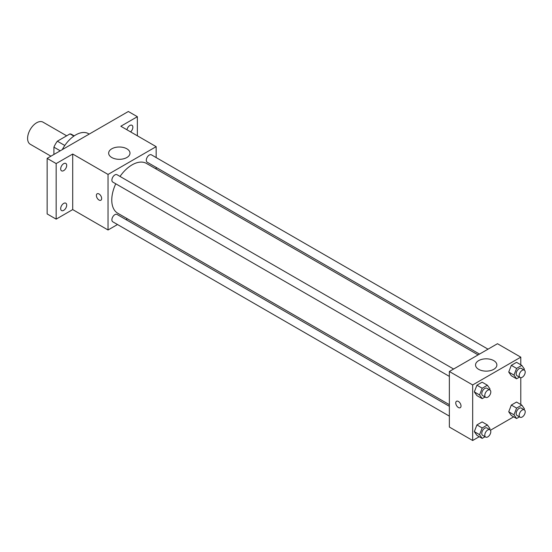 <?xml version="1.0" encoding="UTF-8"?>
<svg xmlns="http://www.w3.org/2000/svg" width="552" height="552" viewBox="0 0 552 552"><rect width="100%" height="100%" fill="white"/><g stroke="black" fill="none" stroke-linecap="round" stroke-linejoin="round"><path stroke-width="0.83" d="M66.675 135.813L43.001 122.151A12.758 7.369 120 0 0 33.168 125.566A12.758 7.369 120 0 0 27.6 138.407A12.758 7.369 120 0 0 30.243 144.244L50.929 156.188M64.798 145.486L57.36 141.195L70.014 133.881A16.47 9.508 120 0 1 71.919 134.564L74.203 135.882M53.917 154.463L53.917 147.156A16.47 9.508 120 0 1 57.36 141.195M60.244 150.813L53.917 147.156M73.871 136.109L70.014 133.881M89.203 134.088L88.472 133.667A25.516 14.732 120 0 0 62.266 149.64M117.5 224.526L108.04 229.991L72.705 209.587L56.166 219.137L47.148 213.928L47.148 158.369L128.34 111.497L137.365 116.7L137.365 135.799M127.408 218.813L126.008 219.62M63.687 210.353A4.25 2.456 -60 0 1 61.562 210.567A4.25 2.456 -60 0 1 60.906 207.159A4.25 2.456 -60 0 1 63.687 203.412A4.25 2.456 -60 0 1 65.812 203.198A4.25 2.456 -60 0 1 66.468 206.607A4.25 2.456 -60 0 1 63.687 210.353M63.687 170.63A4.25 2.456 -60 0 1 61.562 170.837A4.25 2.456 -60 0 1 60.906 167.435A4.25 2.456 -60 0 1 63.687 163.682A4.25 2.456 -60 0 1 65.812 163.475A4.25 2.456 -60 0 1 66.468 166.883A4.25 2.456 -60 0 1 63.687 170.63M72.705 209.587L72.705 154.029L56.166 163.578L47.148 158.369M56.166 219.137L56.166 163.578M108.04 229.991L108.04 174.432L72.705 154.029M108.04 174.432L156.161 146.653L120.826 126.249L137.365 116.7M111.78 157.52A10.667 6.155 180 0 1 108.654 153.166A10.667 6.155 180 0 1 119.322 147.005A10.667 6.155 180 0 1 129.989 153.166A10.667 6.155 180 0 1 123.4 158.852A10.667 6.155 180 0 1 111.78 157.52M126.932 129.782A4.25 2.456 -60 0 1 129.844 125.49A4.25 2.456 -60 0 1 131.969 125.276A4.25 2.456 -60 0 1 132.749 128.202A4.25 2.456 -60 0 1 130.596 131.893M115.761 183.795A28.752 16.601 120 0 0 111.773 200.059A28.752 16.601 120 0 0 117.728 213.217L449.362 404.685M478.115 354.895L146.473 163.426A28.752 16.601 120 0 0 120.012 176.433M156.161 146.653L156.161 157.575M156.161 167.394L156.161 169.015M488.016 349.174L151.427 154.843A4.25 2.456 120 0 0 148.15 155.981A4.25 2.456 120 0 0 146.294 160.266A4.25 2.456 120 0 0 147.177 162.212L479.515 354.087M449.362 406.306L117.024 214.431A4.25 2.456 120 0 0 113.746 215.57A4.25 2.456 120 0 0 111.89 219.855A4.25 2.456 120 0 0 112.774 221.8L449.362 416.125M449.362 376.402L112.774 182.07A4.25 2.456 -60 0 1 112.774 177.164A4.25 2.456 -60 0 1 117.024 174.708L453.613 369.033M101.651 198.52A3.719 2.146 60 0 1 100.885 200.224A3.719 2.146 60 0 1 97.159 198.078A3.719 2.146 60 0 1 97.159 193.78A3.719 2.146 60 0 1 100.029 194.78A3.719 2.146 60 0 1 101.651 198.52M100.885 200.224A3.719 2.146 60 0 1 97.166 198.078A3.719 2.146 60 0 1 97.166 193.78M479.267 436.694L472.671 440.503L449.362 427.048L449.362 371.489L497.476 343.71L520.784 357.165L520.784 364.782M513.67 416.836L490.452 430.243M511.324 375.753L508.723 372.048L511.324 365.341L516.534 362.333L511.324 365.341L508.723 372.048L511.324 375.753L516.589 378.796L513.981 375.091L516.589 368.377L521.799 365.369L524.4 369.074L524.048 369.978M476.921 435.342L474.32 431.636L476.921 424.923L482.131 421.921L476.921 424.923L474.32 431.636L476.921 435.342L482.186 438.378L479.578 434.672L482.186 427.966L487.395 424.957L489.997 428.662L489.645 429.566M520.784 377.699L520.784 404.512M472.671 440.503L472.671 384.944L520.784 357.165M511.324 415.483L508.723 411.778L511.324 405.064L516.534 402.056L511.324 405.064L508.723 411.778L511.324 415.483L516.589 418.519L513.981 414.814L516.589 408.101L521.799 405.092L524.4 408.797L524.048 409.701M476.921 395.618L474.32 391.913L476.921 385.199L482.131 382.191L476.921 385.199L474.32 391.913L476.921 395.618L482.186 398.654L479.578 394.949L482.186 388.235L487.395 385.234L489.997 388.939L489.645 389.836M472.671 384.944L449.362 371.489M478.66 369.336A10.667 6.155 180 0 1 475.534 364.982A10.667 6.155 180 0 1 486.202 358.821A10.667 6.155 180 0 1 496.869 364.982A10.667 6.155 180 0 1 490.286 370.668A10.667 6.155 180 0 1 478.66 369.336M461.017 405.996A3.719 2.146 60 0 1 460.244 407.7A3.719 2.146 60 0 1 456.525 405.554A3.719 2.146 60 0 1 456.525 401.256A3.719 2.146 60 0 1 459.395 402.256A3.719 2.146 60 0 1 461.017 405.996M460.251 407.7A3.719 2.146 60 0 1 456.525 405.554A3.719 2.146 60 0 1 456.525 401.256M485.049 397.005L482.186 398.654M489.921 389.995L486.912 388.263A4.25 2.456 120 0 0 483.635 389.401A4.25 2.456 120 0 0 481.779 393.679A4.25 2.456 120 0 0 482.662 395.625L485.67 397.364A4.25 2.456 120 0 0 489.921 394.908A4.25 2.456 120 0 0 489.921 389.995A4.25 2.456 120 0 0 486.643 391.133A4.25 2.456 120 0 0 484.787 395.418A4.25 2.456 120 0 0 485.67 397.364M479.578 394.949L474.32 391.913M482.186 388.235L476.921 385.199M487.395 385.234L482.131 382.191M519.453 377.14L516.589 378.796M524.324 370.137L521.316 368.398A4.25 2.456 120 0 0 518.038 369.536A4.25 2.456 120 0 0 516.182 373.814A4.25 2.456 120 0 0 517.065 375.767L520.074 377.499A4.25 2.456 120 0 0 524.324 375.043A4.25 2.456 120 0 0 524.324 370.137A4.25 2.456 120 0 0 521.047 371.275A4.25 2.456 120 0 0 519.191 375.553A4.25 2.456 120 0 0 520.074 377.499M513.981 375.091L508.723 372.048M516.589 368.377L511.324 365.341M521.799 365.369L516.534 362.333M485.049 436.729L482.186 438.378M489.921 429.725L486.912 427.986A4.25 2.456 120 0 0 483.635 429.125A4.25 2.456 120 0 0 481.779 433.403A4.25 2.456 120 0 0 482.662 435.349L485.67 437.087A4.25 2.456 120 0 0 489.921 434.631A4.25 2.456 120 0 0 489.921 429.725A4.25 2.456 120 0 0 486.643 430.864A4.25 2.456 120 0 0 484.787 435.142A4.25 2.456 120 0 0 485.67 437.087M479.578 434.672L474.32 431.636M482.186 427.966L476.921 424.923M487.395 424.957L482.131 421.921M519.453 416.863L516.589 418.519M524.324 409.86L521.316 408.121A4.25 2.456 120 0 0 518.038 409.26A4.25 2.456 120 0 0 516.182 413.545A4.25 2.456 120 0 0 517.065 415.49L520.074 417.222A4.25 2.456 120 0 0 524.324 414.773A4.25 2.456 120 0 0 524.324 409.86A4.25 2.456 120 0 0 521.047 410.998A4.25 2.456 120 0 0 519.191 415.276A4.25 2.456 120 0 0 520.074 417.222M513.981 414.814L508.723 411.778M516.589 408.101L511.324 405.064M521.799 405.092L516.534 402.056"/></g></svg>
